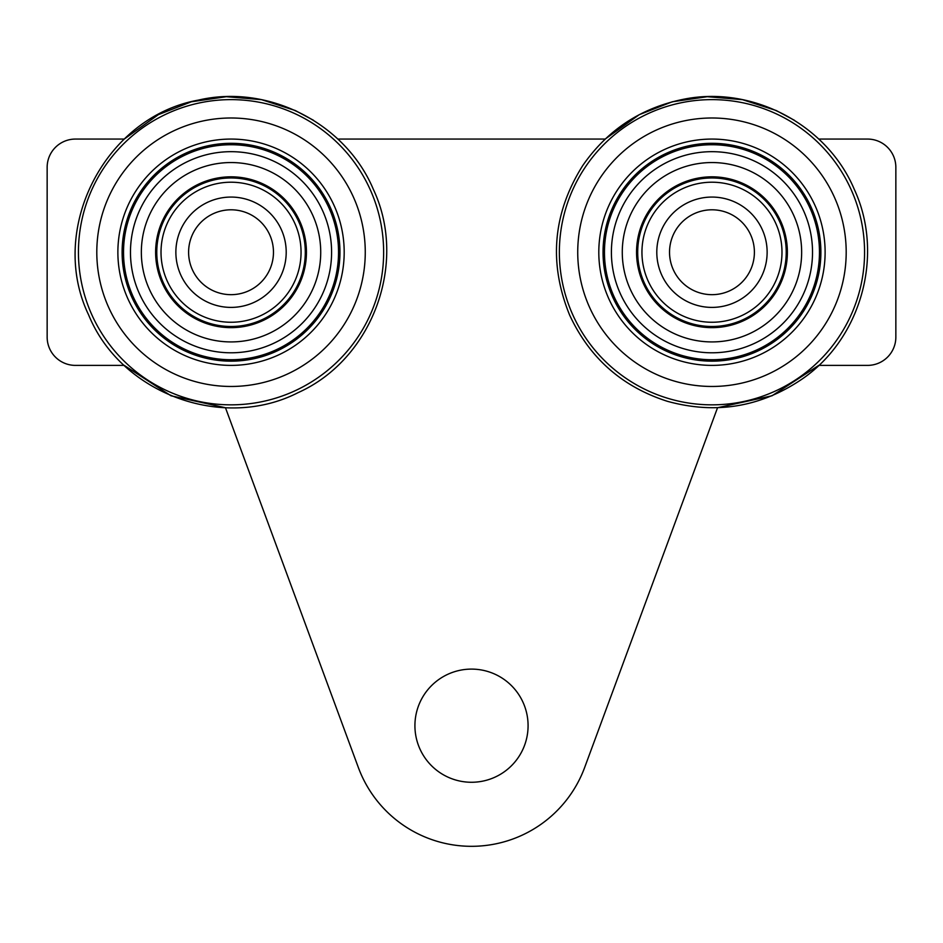 <?xml version="1.0" encoding="UTF-8"?>
<svg xmlns="http://www.w3.org/2000/svg" width="943" height="943" viewBox="0 0 943 943"><rect width="100%" height="100%" fill="white"/><g stroke="black" fill="none" stroke-linecap="round" stroke-linejoin="round"><path stroke-width="1.41" d="M414.92 725.686A56.58 56.58 0 0 0 471.5 782.266A56.58 56.58 0 0 0 528.08 725.686A56.58 56.58 0 0 0 471.5 669.106A56.58 56.58 0 0 0 414.92 725.686M313.571 120.327L295.242 110.496L261.576 99.663L226.332 96.705L191.346 101.785L158.4 114.633L124.24 139.069L75.44 139.069A28.29 28.29 0 0 0 47.15 167.359L47.15 337.099A28.29 28.29 0 0 0 75.44 365.389L124.24 365.389L170.989 395.777L225.46 407.73L358.34 767.484A120.633 120.633 0 0 0 584.66 767.484L717.54 407.73L772.011 395.777L818.76 365.389L867.56 365.389A28.29 28.29 0 0 0 895.85 337.099L895.85 167.359A28.29 28.29 0 0 0 867.56 139.069L818.76 139.069M794.525 120.35L776.172 110.496L742.506 99.663L707.262 96.705L672.276 101.785L639.33 114.633L605.17 139.069L337.83 139.069M776.042 223.998A70.018 70.018 0 0 0 683.734 188.164A70.018 70.018 0 0 0 647.888 280.46A70.018 70.018 0 0 0 740.196 316.306A70.018 70.018 0 0 0 776.042 223.998M779.92 222.289A74.261 74.261 0 0 0 682.025 184.274A74.261 74.261 0 0 0 644.01 282.181A74.261 74.261 0 0 0 741.905 320.196A74.261 74.261 0 0 0 779.92 222.289M673.137 269.344A42.435 42.435 0 0 0 729.08 291.069A42.435 42.435 0 0 0 750.793 235.125A42.435 42.435 0 0 0 694.85 213.401A42.435 42.435 0 0 0 673.137 269.344M661.479 274.472A55.165 55.165 0 0 0 734.208 302.715A55.165 55.165 0 0 0 762.451 229.986A55.165 55.165 0 0 0 689.722 201.755A55.165 55.165 0 0 0 661.479 274.472M851.612 190.698A152.601 152.601 0 0 0 650.434 112.582A152.601 152.601 0 0 0 572.318 313.76A152.601 152.601 0 0 0 773.496 391.887A152.601 152.601 0 0 0 851.612 190.698M834.803 198.113A134.236 134.236 0 0 0 657.837 129.391A134.236 134.236 0 0 0 589.127 306.357A134.236 134.236 0 0 0 766.093 375.066A134.236 134.236 0 0 0 834.803 198.113M815.518 206.611A113.16 113.16 0 0 0 666.336 148.676A113.16 113.16 0 0 0 608.412 297.858A113.16 113.16 0 0 0 757.594 355.782A113.16 113.16 0 0 0 815.518 206.611M612.29 296.149A108.916 108.916 0 0 1 668.045 152.566A108.916 108.916 0 0 1 811.64 208.32A108.916 108.916 0 0 1 755.885 351.904A108.916 108.916 0 0 1 612.29 296.149M780.969 221.829A75.405 75.405 0 0 1 742.377 321.245A75.405 75.405 0 0 1 642.961 282.641A75.405 75.405 0 0 1 681.553 183.225A75.405 75.405 0 0 1 780.969 221.829M629.889 288.393A89.679 89.679 0 0 1 675.801 170.164A89.679 89.679 0 0 1 794.041 216.077A89.679 89.679 0 0 1 748.129 334.305A89.679 89.679 0 0 1 629.889 288.393M619.94 292.778A100.559 100.559 0 0 1 671.416 160.216A100.559 100.559 0 0 1 803.99 211.692A100.559 100.559 0 0 1 752.514 344.254A100.559 100.559 0 0 1 619.94 292.778M810.343 208.886A107.502 107.502 0 0 1 755.308 350.607A107.502 107.502 0 0 1 613.587 295.583A107.502 107.502 0 0 1 668.622 153.862A107.502 107.502 0 0 1 810.343 208.886M295.112 223.998A70.018 70.018 0 0 0 202.804 188.164A70.018 70.018 0 0 0 166.958 280.46A70.018 70.018 0 0 0 259.266 316.306A70.018 70.018 0 0 0 295.112 223.998M298.99 222.289A74.261 74.261 0 0 0 201.095 184.274A74.261 74.261 0 0 0 163.08 282.181A74.261 74.261 0 0 0 260.975 320.196A74.261 74.261 0 0 0 298.99 222.289M192.207 269.344A42.435 42.435 0 0 0 248.15 291.069A42.435 42.435 0 0 0 269.863 235.125A42.435 42.435 0 0 0 213.92 213.401A42.435 42.435 0 0 0 192.207 269.344M180.549 274.472A55.165 55.165 0 0 0 253.278 302.715A55.165 55.165 0 0 0 281.521 229.986A55.165 55.165 0 0 0 208.792 201.755A55.165 55.165 0 0 0 180.549 274.472M370.682 190.698A152.601 152.601 0 0 0 169.504 112.582A152.601 152.601 0 0 0 91.388 313.76A152.601 152.601 0 0 0 292.566 391.887A152.601 152.601 0 0 0 370.682 190.698M353.873 198.113A134.236 134.236 0 0 0 176.907 129.391A134.236 134.236 0 0 0 108.197 306.357A134.236 134.236 0 0 0 285.163 375.066A134.236 134.236 0 0 0 353.873 198.113M334.588 206.611A113.16 113.16 0 0 0 185.406 148.676A113.16 113.16 0 0 0 127.482 297.858A113.16 113.16 0 0 0 276.664 355.782A113.16 113.16 0 0 0 334.588 206.611M271.148 314.726A22.455 22.455 0 0 1 272.822 315.009A75.405 75.405 0 0 0 300.039 221.829A75.405 75.405 0 0 1 261.447 321.245A75.405 75.405 0 0 1 162.031 282.641A75.405 75.405 0 0 0 249.152 325.429A22.455 22.455 0 0 1 250.084 324.003M131.36 296.149A108.916 108.916 0 0 1 187.115 152.566A108.916 108.916 0 0 1 330.71 208.32A108.916 108.916 0 0 1 274.955 351.904A108.916 108.916 0 0 1 131.36 296.149M148.959 288.393A89.679 89.679 0 0 1 194.871 170.164A89.679 89.679 0 0 1 313.111 216.077A89.679 89.679 0 0 1 267.199 334.305A89.679 89.679 0 0 1 148.959 288.393M139.01 292.778A100.559 100.559 0 0 1 190.486 160.216A100.559 100.559 0 0 1 323.06 211.692A100.559 100.559 0 0 1 271.584 344.254A100.559 100.559 0 0 1 139.01 292.778M329.413 208.886A107.502 107.502 0 0 1 274.378 350.607A107.502 107.502 0 0 1 132.657 295.583A107.502 107.502 0 0 1 187.692 153.862A107.502 107.502 0 0 1 329.413 208.886M162.031 282.641A75.405 75.405 0 0 1 200.623 183.225A75.405 75.405 0 0 1 300.039 221.829M854.346 189.496C827.235 124.936 752.879 85.448 684.205 99.133C641.381 107.585 607.551 129.757 582.703 165.626C552.846 213.165 548.472 262.956 569.584 314.974C589.528 357.975 622.062 386.736 667.196 401.246C715.666 414.637 760.683 407.199 802.269 378.945C861.454 338.372 884.487 254.61 854.346 189.496M670.178 189.46A22.455 22.455 0 0 0 671.852 189.732M692.916 180.455A22.455 22.455 0 0 0 693.848 179.029M753.752 315.009A22.455 22.455 0 0 0 752.078 314.726M731.014 324.003A22.455 22.455 0 0 0 730.082 325.429M373.416 189.496C345.704 123.321 268.342 83.786 198.478 100.088C104.862 116.826 47.386 229.29 88.654 314.974C120.81 393.632 222.595 431.316 298.212 392.583C372.461 359.259 408.06 263.144 373.416 189.496M189.248 189.46A22.455 22.455 0 0 0 190.922 189.732M211.986 180.455A22.455 22.455 0 0 0 212.918 179.029"/></g></svg>

